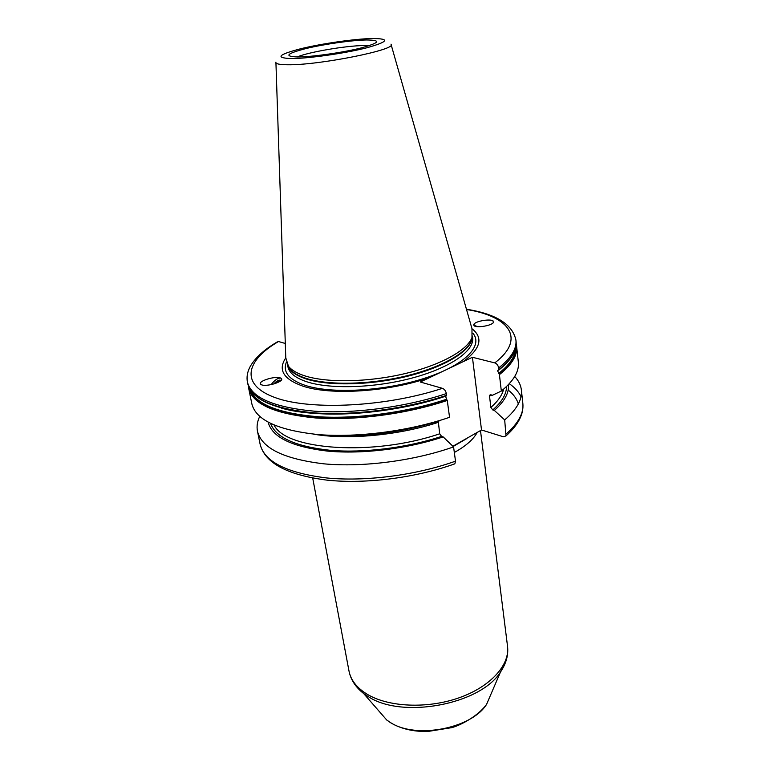 <?xml version="1.0" encoding="UTF-8"?>
<svg xmlns="http://www.w3.org/2000/svg" width="770" height="770" viewBox="0 0 770 770"><rect width="100%" height="100%" fill="white"/><g stroke="black" fill="none" stroke-linecap="round" stroke-linejoin="round"><path stroke-width="1.16" d="M287.701 365.201L289.732 368.772C292.831 372.69 298.365 375.914 306.335 378.465C328.261 385.443 368.512 384.788 404.365 376.366C440.248 367.954 466.928 353.074 471.558 340.302L471.981 337.53C467.332 350.35 440.401 365.317 404.163 373.797C367.954 382.286 327.308 382.979 305.199 375.981C297.162 373.431 291.589 370.197 288.471 366.27L285.776 357.838L275.93 62.736M471.981 337.53L471.981 328.684L391.141 44.698M466.437 309.222C495.976 313.939 512.474 324.228 515.929 340.09C516.891 348.8 511.126 358.089 498.642 367.945C498.151 365.355 496.862 363.681 494.783 362.901L472.424 357.27L420.305 382.016L442.413 388.33C444.483 389.177 445.792 390.929 446.34 393.595L446.215 396.001C393.104 414.202 319.906 419.236 281.647 408.187M285.776 357.906C277.768 369.735 283.37 379.1 302.562 386.03C330.253 395.645 388.84 391.949 430.083 377.377M463.174 361.669C480.615 348.829 483.56 337.857 472 328.742M472.424 357.27L481.519 429.978L452.885 446.234M399.38 430.035L385.886 432.143M516.198 344.113L516.622 346.49C517.604 355.307 511.867 364.682 499.422 374.624L501.328 391.064L492.531 395.212L489.701 395.28L489.547 396.348L490.885 407.465L492.781 409.958L494.34 410.41L504.687 419.929L506.006 435.907L503.465 436.811L481.519 429.978M499.422 374.624L497.593 370.774L498.835 369.629C511.309 359.754 517.065 350.446 516.102 341.707C517.074 350.658 511.29 360.119 498.768 370.091M498.642 367.945L498.835 369.629M449.555 417.311C409.621 430.988 358.117 437.764 318.761 434.627C278.307 430.401 256.015 420.189 251.886 403.99L248.71 388.446C252.743 404.202 275.083 414.048 315.71 417.966C355.24 420.824 407.061 413.971 447.264 400.439L449.555 417.311M516.622 346.49L518.354 362.256C519.346 371.313 513.677 380.919 501.328 391.064M249.278 388.167C253.84 403.624 276.276 413.211 316.595 416.936C355.817 419.64 406.926 412.826 446.687 399.486L447.264 400.439M446.687 399.486L445.561 396.213C405.934 409.544 354.161 416.329 315.44 413.432M453.597 464.262L454.839 463.819L455.513 461.163L453.569 446.898L443.164 436.898L441.614 436.388L439.689 433.789L438.274 421.209M340.802 435.416C373.806 435.849 406.368 431.036 438.467 420.988L439.449 420.834C404.597 431.778 369.629 436.619 334.555 435.377M285.295 343.468L278.519 341.534L277.056 342.044C264.091 349.667 255.111 357.858 250.144 366.636C247.363 371.862 246.458 377.031 247.42 382.141L247.747 383.73C251.752 399.351 274.101 409.082 314.786 412.903C354.373 415.685 406.281 408.803 446.571 395.318M281.368 378.532C284.688 381.4 266.67 387.223 261.357 384.74L260.568 384.211C257.469 381.256 275.448 375.567 280.627 378.051L281.368 378.532M474.301 325.903C477.246 327.953 491.183 325.748 493.329 322.63L492.983 320.811C489.903 318.799 476.178 320.994 473.993 324.103L474.301 325.903M453.569 446.898C414.106 460.835 363.151 467.467 324.112 463.858C283.966 459.113 261.752 448.246 257.478 431.287C256.525 426.455 257.276 421.508 259.711 416.454M514.716 376.52C518.576 380.592 520.799 385.067 521.377 389.957C522.416 399.438 516.863 409.428 504.687 419.929M268.143 422.23C272.118 437.216 291.878 446.831 327.442 451.095C362.035 454.387 407.253 448.891 443.164 436.898M494.34 410.41C504.562 401.382 509.259 392.777 508.45 384.596M281.243 378.417L280.713 378.128C277.883 377.868 274.688 380.024 271.127 384.625M280.983 380.544L280.906 380.457C279.269 379.475 276.873 380.65 273.725 383.989M274.543 383.749C277.027 381.304 278.894 380.467 280.145 381.237M473.656 325.171L477.852 326.692M369.061 45.719L363.584 45.565C346.086 45.661 307.836 52.216 297.268 56.961M297.576 56.961C312.033 56.961 342.708 52.62 361.197 47.932C379.86 42.754 381.583 40.098 366.366 39.963C351.447 40.252 323.737 44.217 305.661 48.626C286.459 53.65 283.764 56.422 297.576 56.961M291.079 58.568C308.096 58.597 344.633 53.428 366.501 47.865C388.465 41.734 390.4 38.615 372.295 38.5C354.652 38.866 322.226 43.505 300.945 48.683C278.23 54.593 274.938 57.885 291.079 58.568M275.91 62.168C275.487 63.823 279.327 64.69 287.422 64.757C318.742 65.44 398.744 49.299 390.987 44.15M472.395 336.403L471.558 340.302L472.405 336.221M288.471 366.27L287.672 365.153C289.491 370.947 295.767 375.567 306.518 379.071C329.791 386.53 373.835 385.183 411.026 375.356C448.275 365.548 472.79 349.118 472.405 336.269M287.585 365.009L287.903 366.684C289.145 372.998 295.516 378.06 307.028 381.853C330.677 389.514 375.76 387.984 413.221 377.743C450.758 367.531 474.512 350.629 472.664 337.751L472.453 336.067M472.857 333.15C483.724 345.759 464.714 365.365 424.568 378.262C384.586 391.227 331.591 394.125 305.103 385.347C288.904 379.706 282.638 372.045 286.315 362.362M508.181 390.034C513.407 394.144 516.795 398.783 518.335 403.952M378.445 710.508L386.723 720.008L390.313 722.443C415.521 739.306 471.471 728.718 486.573 704.367L491.549 692.798M354.7 684.289L363.661 693.529L368.464 696.744C402.306 719.17 480.374 704.444 500.442 672.114L506.15 660.573M367.406 694.376C388.85 707.235 427.639 708.929 459.132 697.774C490.683 686.667 510.048 664.847 507.526 646.213C508.547 654.952 506.188 663.586 500.442 672.114L486.573 704.367C478.545 715.638 460.883 725.301 451.634 727.669L427.687 731.5C413.115 731.721 400.727 728.786 390.534 722.684L386.723 720.008L363.661 693.529C355.586 687.177 350.697 679.679 349.003 671.036C350.774 680.199 356.914 687.976 367.406 694.376M477.256 432.307C473.54 439.314 465.898 446.042 454.329 452.471M446.34 393.595C406.021 407.061 354.075 413.952 314.468 411.199C273.764 407.397 251.415 397.715 247.42 382.141M498.854 373.7C510.914 364.085 516.631 354.98 515.996 346.394M250.096 389.639C256.092 404.491 279.048 413.548 318.963 416.811C357.752 419.13 407.522 412.325 446.408 399.303M498.575 373.527C509.759 364.624 515.467 356.125 515.679 348.05M278.519 341.534C245.11 360.889 239.855 385.26 275.891 397.869C311.465 410.612 386.598 406.81 442.413 388.33M494.783 362.901C526.459 338.636 509.201 316.268 466.514 309.492M506.313 433.847C518.393 423.192 523.898 413.009 522.84 403.326C523.927 413.981 518.306 424.838 506.006 435.907M521.011 396.723C518.759 391.872 514.841 387.541 509.278 383.72M454.839 463.819C415.858 477.833 365.865 484.205 327.298 480.172C287.508 475.109 265.13 463.203 260.173 444.463C264.524 461.788 286.7 472.953 326.692 477.958C365.577 481.789 416.272 475.225 455.513 461.163M506.535 386.521C506.525 394.009 501.944 401.825 492.781 409.958M441.614 436.388C407.051 447.832 363.854 453.193 330.282 450.315C295.728 446.571 275.824 437.62 270.559 423.471M490.885 407.465C497.94 401.218 502.194 395.116 503.638 389.158M274.12 425.098C285.603 450.113 373.479 456.485 439.689 433.789M438.101 422.403C398.591 435.387 347.463 440.084 313.592 434.164M491.222 394.856L489.547 396.348M480.48 430.526L507.526 646.213M466.774 438.573L453.145 446.485M312.707 478.083L349.003 671.036M446.417 395.915C406.185 409.39 354.421 416.224 314.901 413.403C274.274 409.563 251.886 399.668 247.747 383.73M515.929 340.09L516.102 341.707M248.392 386.049L248.71 388.446M497.593 370.774L498.123 370.36M257.478 431.287L260.173 444.463M521.377 389.957L522.84 403.326M490.288 394.769L489.701 395.28M473.637 324.873L473.993 324.112"/></g></svg>
